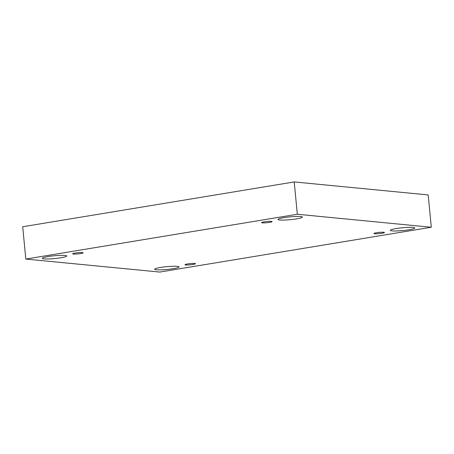 <?xml version="1.0" encoding="UTF-8"?>
<svg xmlns="http://www.w3.org/2000/svg" width="454" height="454" viewBox="0 0 454 454"><rect width="100%" height="100%" fill="white"/><g stroke="black" fill="none" stroke-linecap="round" stroke-linejoin="round"><path stroke-width="0.68" d="M431.3 227.25L428.19 194.931L294.215 181.935L22.7 226.75L25.81 259.069L159.785 272.065L431.3 227.25L297.33 214.248L294.215 181.935M297.33 214.248L25.81 259.069M283.932 217.642A12.258 1.407 -5.5 0 1 296.178 216.456A12.258 1.407 -5.5 0 1 302.438 217.08A12.258 1.407 -5.5 0 1 290.373 219.657A12.258 1.407 -5.5 0 1 278.041 219.43A12.258 1.407 -5.5 0 1 283.932 217.642M48.22 256.55A12.258 1.407 -5.5 0 1 60.461 255.364A12.258 1.407 -5.5 0 1 66.727 255.988A12.258 1.407 -5.5 0 1 54.662 258.564A12.258 1.407 -5.5 0 1 42.33 258.337A12.258 1.407 -5.5 0 1 48.22 256.55M160.563 267.451A12.258 1.407 -5.5 0 1 172.809 266.26A12.258 1.407 -5.5 0 1 179.069 266.89A12.258 1.407 -5.5 0 1 167.004 269.466A12.258 1.407 -5.5 0 1 154.672 269.239A12.258 1.407 -5.5 0 1 160.563 267.451M396.274 228.544A12.258 1.407 -5.5 0 1 408.521 227.352A12.258 1.407 -5.5 0 1 414.786 227.976A12.258 1.407 -5.5 0 1 402.721 230.558A12.258 1.407 -5.5 0 1 390.383 230.326A12.258 1.407 -5.5 0 1 396.274 228.544M374.737 233.748A5.255 0.602 174.5 0 0 380.645 233.458A5.255 0.602 174.5 0 0 384.442 232.51A5.255 0.602 174.5 0 0 379.152 232.408A5.255 0.602 174.5 0 0 373.983 233.515A5.255 0.602 174.5 0 0 374.737 233.748M185.765 264.943A5.255 0.602 174.5 0 0 191.673 264.654A5.255 0.602 174.5 0 0 195.47 263.7A5.255 0.602 174.5 0 0 190.186 263.604A5.255 0.602 174.5 0 0 185.016 264.705A5.255 0.602 174.5 0 0 185.765 264.943M73.423 254.041A5.255 0.602 174.5 0 0 79.331 253.752A5.255 0.602 174.5 0 0 83.127 252.804A5.255 0.602 174.5 0 0 77.844 252.702A5.255 0.602 174.5 0 0 72.674 253.809A5.255 0.602 174.5 0 0 73.423 254.041M262.395 222.852A5.255 0.602 174.5 0 0 268.297 222.562A5.255 0.602 174.5 0 0 272.094 221.609A5.255 0.602 174.5 0 0 266.81 221.512A5.255 0.602 174.5 0 0 261.64 222.613A5.255 0.602 174.5 0 0 262.395 222.852"/></g></svg>
